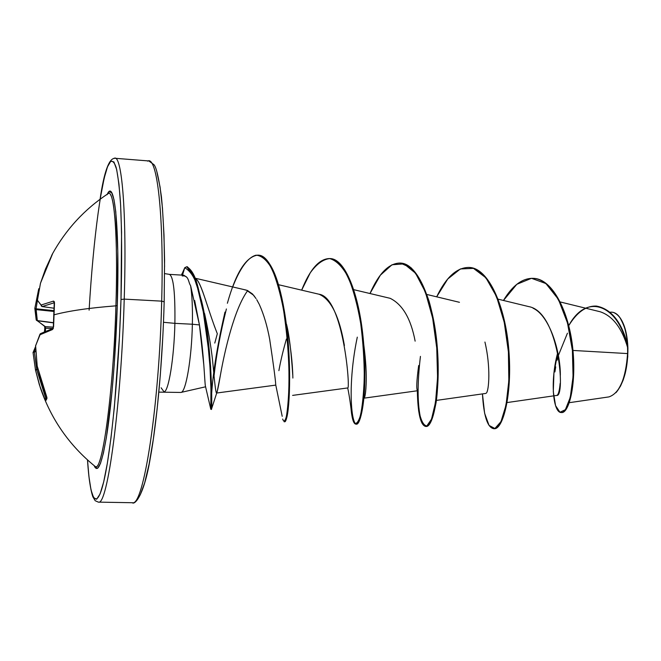 <?xml version="1.0" encoding="UTF-8"?>
<svg xmlns="http://www.w3.org/2000/svg" width="661" height="661" viewBox="0 0 661 661"><rect width="100%" height="100%" fill="white"/><g stroke="black" fill="none" stroke-linecap="round" stroke-linejoin="round"><path stroke-width="0.99" d="M44.469 331.715L44.799 328.129L52.698 328.517L45.65 328.054L45.345 331.335L45.65 328.054L44.89 328.211M52.459 254.055L40.478 283.23L52.525 253.824L45.477 269.068L40.495 283.214L37.437 300.234L41.073 305.027L53.475 301.102L54.293 301.656L53.268 328.525L52.384 329.591L39.9 334.796L35.62 345.81L37.206 366.07L41.098 381.091L46.972 398.476L45.535 401.111L39.371 384.76L35.512 370.119L37.884 369.21L36.785 369.193L36.768 369.673L45.758 398.376L46.361 398.153L45.758 398.376L36.768 369.673L37.991 369.689L36.768 369.673L34.339 351.826L36.785 369.193L35.512 370.119L36.768 369.673L35.512 370.119L40.313 387.677L44.568 399.029L45.758 398.376L44.568 399.029L45.535 401.111L46.898 397.666M94.787 466.154C101.703 476.457 113.386 394.179 115.915 305.845C89.235 307.902 68.488 310.918 53.69 314.909C68.488 310.918 89.235 307.902 115.915 305.845C117.807 247.214 115.278 201.663 110.569 194.821M107.289 194.185C114.436 177.817 119.839 227.054 117.278 305.514L115.915 305.845L117.278 305.514L117.782 251.246L115.766 211.727L113.956 199.523L111.75 192.83L109.247 191.657L107.032 194.706M100.1 199.225L104.157 178.23L107.512 166.787L110.808 161.16L113.907 161.928L116.666 169.497L118.947 183.973L120.624 205.084L121.566 232.176L120.996 299.483C118.757 373.225 111.23 450.331 103.802 481.39C96.349 512.796 90.02 499.865 87.508 459.932L88.946 476.664L91.02 489.983L93.614 497.716L96.655 499.229L100.051 494.031L103.678 481.927L107.388 463.031L110.998 437.879L114.336 407.424L119.476 336.424L120.996 299.483L124.218 299.119L120.996 299.483C122.021 261.021 121.839 228.689 120.476 202.489C119.377 187.121 117.955 175.496 116.196 167.613C114.295 161.986 112.23 160.111 109.982 162.003C101.943 172.868 93.325 238.414 89.111 310.158M98.522 502.12C107.413 506.053 121.26 405.201 124.218 299.119C121.26 405.201 107.413 506.053 98.522 502.12M616.68 391.833C624.166 382.198 627.909 367.665 627.917 348.24L627.578 353.577C626.785 370.904 622.902 383.942 615.928 392.692M164.143 301.804L161.681 301.143C159.243 406.523 143.445 506.648 132.522 502.715C143.445 506.648 159.243 406.523 161.681 301.143L124.218 299.119L161.681 301.143C164.102 214.23 156.954 155.005 147.618 161.152C156.954 155.005 164.102 214.23 161.681 301.143L164.143 301.804M186.361 276.992L183.849 275.232L169.456 274.381C173.471 276.587 175.281 292.906 174.884 323.353L163.49 322.295L174.884 323.353C174.157 357.89 168.514 392.204 163.994 391.799L161.119 387.792M205.538 386.553L205.397 386.007M203.844 365.302L199.44 324.931L192.368 324.229C191.723 358.014 185.981 391.808 181.139 392.378M214.123 325.386L217.312 333.739L214.784 343.076L217.312 333.739C206.835 307.092 201.167 281.041 195.226 278.421M195.045 278.256L197.366 280.33C198.738 281.966 200.547 285.808 202.795 291.881L205.811 300.689M180.891 392.436C185.774 392.849 191.715 358.659 192.368 324.229L174.884 323.353L192.368 324.229C192.69 307.968 192.103 295.12 190.608 285.676C192.103 295.12 192.69 307.968 192.368 324.229L199.44 324.931L194.665 300.499M113.973 158.5C121.674 152.17 126.995 211.636 124.218 299.119C126.995 211.636 121.674 152.17 113.973 158.5M569.311 402.681L608.963 396.897C619.531 393.27 625.736 378.827 627.578 353.577L572.971 350.446L627.578 353.577L627.735 347.909C621.935 328.021 612.73 315.966 600.122 311.744L560.313 301.978M567.435 333.194L558.371 355.494L557.132 360.212M507.103 402.557L556.694 395.427C565.651 397.649 559.264 311.744 528.717 306.597L498.154 299.177M486.306 393.121C488.983 390.973 490.842 366.715 484.926 342.043M418.669 365.508C416.579 381.133 416.215 389.536 417.57 390.717M415.141 341.142C410.886 318.701 402.557 304.432 390.155 298.318L353.668 289.65M318.941 294.211C343.456 297.161 350.603 390.494 347.703 387.941L292.616 395.394M344.414 345.513L343.414 340.225C338.3 314.215 330.186 298.888 319.056 294.244L278.455 284.693M286.411 338.994C282.974 351.065 280.471 361.617 278.892 370.647M282.206 416.331L275.728 384.826C275.571 380.397 273.555 365.219 269.68 339.283L269.671 339.233M259.228 304.291L256.757 299.697M254.642 296.558L254.014 295.748M253.568 295.203L246.338 290.121L244.983 289.923M204.571 313.496C209.025 334.045 211.884 351.611 213.139 366.202C214.693 383.777 215.816 392.725 216.511 393.047C217.188 392.518 218.502 386.462 220.452 374.886C224.682 350.851 234.391 308.563 247.735 290.559M292.873 378.067C292.6 362.691 290.485 344.745 286.519 324.229C289.105 334.359 291.187 351.255 292.749 374.911M366.227 380.381L366.177 383.033M364.732 396.873C365.426 394.493 365.888 390.337 366.128 384.421C365.682 393.254 364.963 397.839 363.98 398.17M610.161 312.207C613.763 311.835 616.928 313.504 619.654 317.214C624.719 325.815 627.347 335.061 627.545 344.951C625.917 326.104 621.109 315.231 613.119 312.339M555.719 366.872L554.91 371.936M557.025 395.319C558.462 394.477 559.503 390.494 560.148 383.388M560.346 375.233C560.478 351.834 549.679 315.669 533.006 308.183M503.451 300.466L516.828 284.288L531.51 278.306L545.92 283.561L558.388 299.317L567.493 322.965L572.393 350.338L573.062 376.613L570.269 397.393L565.378 409.68L559.974 412.257L555.562 405.647L553.298 391.667L553.943 372.953L557.793 352.47C549.778 381.38 553.232 412.588 561.106 412.522C568.096 413.34 575.995 385.355 572.252 348.967C568.675 312.686 552.431 279.14 533.237 278.339C522.405 278.083 512.482 285.461 503.451 300.466M627.735 347.909L627.405 344.274C621.39 321.502 611.004 308.77 596.255 306.076L596.519 306.093C611.152 308.951 621.439 321.676 627.405 344.274L627.71 347.736C622.125 323.328 611.549 309.439 595.991 306.06C585.91 305.861 576.83 312.389 568.741 325.642C588.265 289.634 620.654 308.588 627.71 347.736L627.917 348.24C627.429 334.896 624.876 324.832 620.249 318.032M533.237 278.339L533.791 278.372C552.993 279.173 569.245 312.719 572.823 348.991C576.566 385.38 568.65 413.356 561.652 412.538L561.106 412.522M561.379 412.514C568.394 414.001 576.549 386.173 572.872 349.446C569.361 312.835 552.918 278.868 533.51 278.355M164.597 273.596L169.456 274.381C173.471 276.587 175.281 292.906 174.884 323.353C174.157 357.89 168.514 392.204 163.994 391.799M164.572 266.722L163.994 234.969L162.457 208.041L160.078 187.03L157.012 172.612M140.264 494.808L144.685 482.803L149.113 464.063L153.335 439.111L157.153 408.903L160.334 374.795L162.705 338.473M182.246 275.984C188.922 275.034 188.17 282.247 190.608 285.676L199.44 324.931C203.985 354.643 204.613 382.248 205.397 385.999L210.818 409.283C211.09 408.655 211.71 383.934 208.802 351.702L203.191 311.224C198.961 296.161 198.06 275.827 184.774 267.688L182.494 275.15L184.774 267.688L186.757 266.738L193.59 276.124L197.598 288.08L203.423 312.405L207.513 339.382L209.95 366.368L210.958 389.114L210.785 409.126M209.892 365.516L210.372 363.038M247.231 290.369L252.485 293.98L256.063 298.59M259.442 304.746C263.805 314.479 267.218 325.989 269.68 339.283L269.853 340.184M482.456 393.898L484.62 413.282L489.066 425.428L494.899 428.51L500.988 421.619L506.045 405.102L508.838 380.794L508.4 351.875L504.269 322.411L496.551 296.574L485.942 277.818L473.483 268.366L460.378 268.953L447.778 278.975L436.665 296.83C446.026 277.314 456.743 267.515 468.831 267.432C487.835 268.002 504.715 305.688 508.218 349.611C511.895 393.543 502.583 429.617 493.651 428.683C487.413 427.427 483.687 415.835 482.456 393.898M417.339 391.345L418.653 410.952L422.007 423.205L426.642 426.238L431.526 419.124L435.541 402.243L437.565 377.464L436.747 348.058L432.658 318.164L425.395 292.055L415.562 273.224L404.069 263.888L391.998 264.764L380.356 275.199L369.986 293.525C378.819 273.39 388.833 263.235 400.037 263.053C417.496 263.516 432.947 301.614 436.591 346.141C440.391 390.684 432.748 427.32 425.61 426.428C420.594 425.205 417.843 413.513 417.339 391.345M350.941 407.92L351.578 413.778L353.957 422.594C356.039 424.75 358.179 422.503 360.369 415.843C362.368 406.631 363.674 393.956 364.277 377.828C364.269 360.328 363.079 342.224 360.708 323.51C357.609 305.473 353.445 290.047 348.223 277.223C342.522 266.689 336.35 260.475 329.715 258.583C323.022 259.327 316.536 264.078 310.257 272.836L301.656 290.154C309.926 269.382 319.18 258.848 329.409 258.567C345.24 258.905 359.179 297.425 362.972 342.588C366.888 387.759 361.03 424.957 355.775 424.122C353.478 423.784 351.867 418.388 350.941 407.92M282.668 419.049C283.751 422.197 284.965 421.437 286.312 416.769C287.593 409.779 288.477 399.384 288.981 385.586C289.344 361.831 287.518 336.548 283.503 309.712C280.363 293.368 276.488 279.71 271.878 268.738C266.904 260.103 261.632 255.584 256.071 255.187C247.726 257.278 239.654 268.986 232.697 286.948M224.98 312.091C217.494 344.67 213.065 371.755 211.677 393.345C213.065 371.755 217.494 344.67 224.98 312.091M493.651 428.683L494.213 428.7C503.153 429.633 512.482 393.568 508.805 349.636C505.31 305.721 488.413 268.044 469.393 267.465L469.112 267.449C488.297 267.697 505.384 305.721 508.838 350C512.473 394.303 502.914 430.311 493.932 428.675M425.61 426.428L426.18 426.444C433.343 427.337 440.994 390.709 437.194 346.174C433.558 301.647 418.091 263.557 400.616 263.095L400.037 263.053M355.775 424.122L356.362 424.139C361.633 424.982 367.516 387.784 363.591 342.613C359.807 297.458 345.852 258.947 330.013 258.6L329.409 258.567M284.684 421.768C287.915 422.528 291.889 385.652 288.039 340.374C284.288 295.36 272.34 254.972 258.319 255.179L257.707 255.138C271.712 254.931 283.643 295.327 287.395 340.349C291.245 385.627 287.295 422.503 284.073 421.743L284.684 421.768M226.393 308.968C220.444 332.69 216.345 354.866 214.09 375.498C216.345 354.866 220.444 332.69 226.393 308.968M187.08 266.78C196.879 273.522 197.829 289.551 201.564 300.862C212.644 345.439 212.173 413.249 211.421 409.316L211.603 389.139L210.595 366.401L208.165 339.415L204.075 312.438L198.242 288.122L194.235 276.166L187.385 266.771L186.757 266.738M227.376 303.267C235.886 272.762 245.999 256.716 257.707 255.138M366.128 384.421C366.624 373.87 365.839 360.6 363.765 344.612M220.452 374.886L217.172 391.733M258.013 255.163C269.382 256.906 278.107 275.183 284.18 309.976C292.055 354.932 290.105 408.688 286.37 418.958L284.379 421.66M329.707 258.583C345.042 258.063 358.94 294.112 363.129 337.763C365.822 370.342 365.368 395.237 361.765 412.447C354.139 448.208 344.728 396.493 357.295 337.143M400.326 263.078L411.142 267.821C418.025 275.191 423.998 286.304 429.055 301.168C438.193 333.318 439.978 375.82 436.078 402.665C433.798 414.571 431.112 422.288 428.006 425.808C424.932 426.684 422.313 423.42 420.148 416.025C417.347 401.549 417.446 381.67 420.437 356.386M184.774 267.688L181.511 275.092L184.774 267.688M616.407 392.147L620.514 386.115L623.191 380.025L625.347 372.887L627.768 356.659L627.355 340.085L626.091 332.533L624.191 325.881L620.035 317.734M94.168 465.641L95.151 467.575L97.663 468.269L100.447 463.501L103.397 453.182L106.388 437.483L111.949 392.221L114.246 364.533L117.278 305.514C115.832 351.875 111.866 401.186 107.222 432.137C102.265 463.13 97.911 474.301 94.168 465.641M95.316 466.476C102.273 472.937 113.452 391.634 115.915 305.845C118.137 237.72 114.312 189.633 108.363 193.516M38.743 288.807L34.826 308.356L36.058 308.794L37.396 300.557L36.058 308.794L53.731 310.637L36.058 308.794L37.313 320.577L53.376 322.684L37.289 320.75L45.287 326.625L53.401 327.154L45.287 326.625L37.289 320.75L53.376 322.857L37.289 320.75L35.991 309.588L53.681 311.438L35.991 309.588L36.058 308.794L34.826 308.356L35.991 309.588L34.818 308.505M35.628 347.455L34.322 351.247L35.768 351.206L34.322 351.247L34.339 351.826L35.793 351.784L34.339 351.826L35.628 347.455M42.172 306.555L54.301 302.746L42.197 306.564L53.896 308.2L42.18 306.58L37.437 300.234L40.495 283.214M45.65 328.054L44.808 326.484L45.65 328.054M45.956 398.798L45.758 398.376L45.956 398.798M36.181 319.767L37.313 320.577L36.181 319.767M39.206 288.708L38.751 288.741L39.206 288.708M36.248 319.974L37.289 320.75L36.487 320.362M44.791 326.476L36.19 319.817L34.826 308.356L38.751 288.741M33.058 352.363L34.322 351.247L33.05 352.536M37.561 301.135L37.437 300.234L37.561 301.135M33.05 352.586L34.339 351.826L33.05 352.561L35.512 370.119L40.313 387.685C51.046 419.165 69.256 445.365 94.961 466.286L94.771 466.129M41.412 306.208L41.073 305.027L42.13 306.547M40.139 333.987L39.9 334.796L40.569 333.615L39.9 334.796L52.384 329.591L53.02 328.41L52.384 329.591L53.599 326.534L54.475 303.399L53.475 301.102L54.276 302.614L53.475 301.102L41.073 305.027L42.197 306.564L53.896 308.216M54.499 302.647L54.45 303.663M54.301 303.506L53.599 326.716M46.931 397.567L37.206 366.111M53.425 326.625L53.161 328.352M46.931 397.583L37.181 366.02L35.62 345.81L39.974 334.21M35.644 345.364L35.62 345.81L35.644 345.364M37.19 365.954L35.603 345.695M108.156 193.574L108.14 193.623C84.575 209.207 65.943 229.425 52.236 254.262L51.327 256.303M87.483 459.907C88.665 477.399 90.458 489.702 92.871 496.832L95.176 500.699L98.332 502.129L132.299 502.724C134.381 505.037 143.743 497.155 150.27 458.238C157.136 420.677 162.689 359.196 164.176 301.747L164.572 260.153C164.077 234.019 163.027 212.892 161.424 196.771C158.805 177.941 156.318 167.241 153.963 164.68L148.816 160.954L114.956 158.276C109.048 158.111 104.083 171.769 100.075 199.25M205.604 386.792L180.974 392.427M180.66 392.452L158.871 392.122M485.802 393.427L436.4 400.401M459.453 302.3L426.874 294.476M417.636 390.725L364.459 398.104M275.794 385.107L216.511 393.047M246.338 290.121L195.02 278.182M595.991 306.06L596.519 306.093M347.703 387.941C349.52 395.873 351.52 411.952 351.578 413.778M417.273 390.775L417.355 391.419M469.393 267.465L468.831 267.432M216.725 393.014L211.421 409.316L210.809 409.308M181.882 273.869L181.535 275.092M44.799 328.137L44.651 326.394M35.603 346.521L33.05 352.569L35.512 370.11M40.47 283.272L37.404 300.35L42.18 306.58M46.873 397.484L45.444 400.434M53.029 328.401L40.519 333.64L35.595 345.753"/></g></svg>
